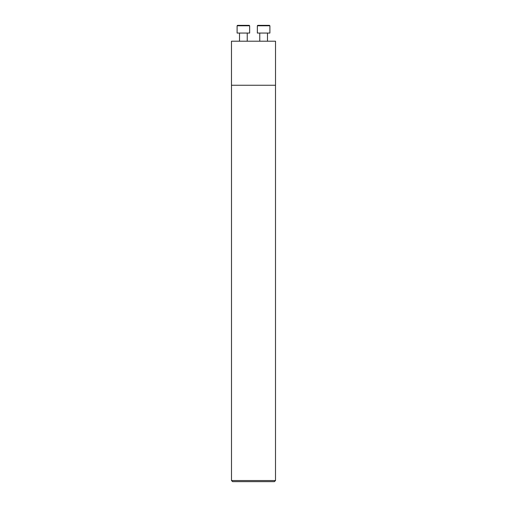 <?xml version="1.0" encoding="UTF-8"?>
<svg xmlns="http://www.w3.org/2000/svg" width="507" height="507" viewBox="0 0 507 507"><rect width="100%" height="100%" fill="white"/><g stroke="black" fill="none" stroke-linecap="round" stroke-linejoin="round"><path stroke-width="0.76" d="M275.523 41.206L231.477 41.206L231.477 85.252L275.523 85.252L275.523 41.206M275.504 480.547L231.496 480.547L232.599 481.65L274.401 481.65L275.504 480.547L275.504 85.252M231.496 480.547L231.496 85.252M249.653 25.787L249.216 25.35L237.542 25.35L237.105 25.787L237.105 33.056L249.653 33.056L249.653 25.787L237.105 25.787M247.239 33.056L247.239 41.206M269.895 33.056L269.895 25.787L269.458 25.35L257.784 25.35L257.347 25.787L257.347 33.056L269.895 33.056L269.895 25.787L257.347 25.787L257.784 25.35M239.519 33.056L239.519 41.206M259.761 33.056L259.761 41.206M267.481 33.056L267.481 41.206L267.481 33.056"/></g></svg>
